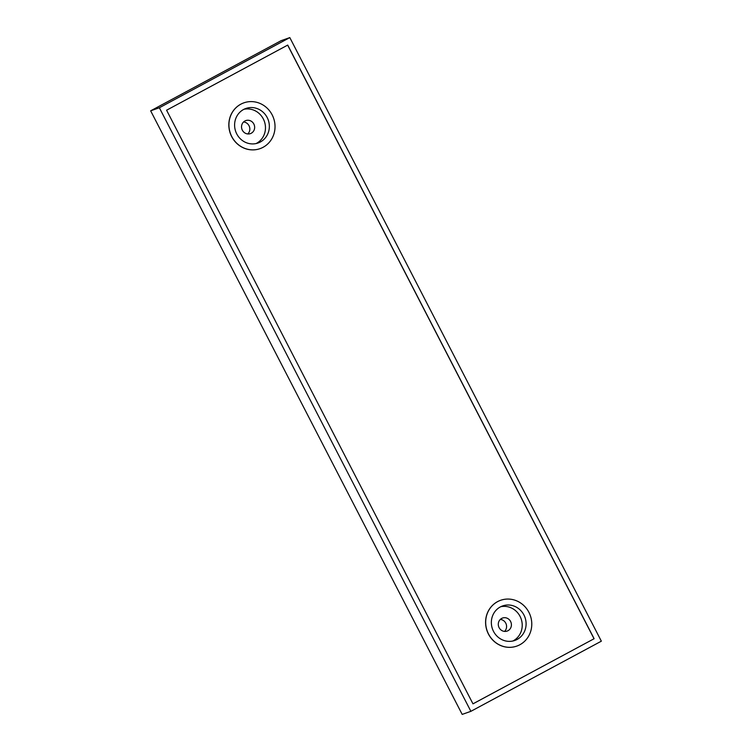 <?xml version="1.0" encoding="UTF-8"?>
<svg xmlns="http://www.w3.org/2000/svg" width="752" height="752" viewBox="0 0 752 752"><rect width="100%" height="100%" fill="white"/><g stroke="black" fill="none" stroke-linecap="round" stroke-linejoin="round"><path stroke-width="1.13" d="M150.654 110.826L281.116 40.674L289.811 37.6L601.346 641.174L470.884 711.326L462.189 714.4L150.654 110.826L159.358 107.752L289.811 37.6M470.884 711.326L159.358 107.752M166.587 110.215L472.98 703.844L594.118 638.711L287.725 45.082L166.587 110.215M594.118 638.711L472.97 703.834M287.64 45.12L594.033 638.739M516.774 646.1A24.29 22.889 -109.5 0 1 516.737 646.118A24.29 22.889 -109.5 0 1 488.452 634.077A24.29 22.889 -109.5 0 1 500.541 600.322A24.29 22.889 -109.5 0 1 500.588 600.303M260.023 148.652A24.29 22.889 -109.5 0 1 259.976 148.661A24.29 22.889 -109.5 0 1 231.691 136.62A24.29 22.889 -109.5 0 1 243.789 102.874A24.29 22.889 -109.5 0 1 243.836 102.855M528.919 612.335A24.29 22.889 70.5 0 0 500.635 600.293A24.29 22.889 70.5 0 0 488.537 634.049A24.29 22.889 70.5 0 0 516.821 646.09A24.29 22.889 70.5 0 0 528.919 612.335M493.509 631.37A18.311 17.258 -109.5 0 1 502.627 605.924A18.311 17.258 -109.5 0 1 523.947 615.004A18.311 17.258 -109.5 0 1 514.829 640.45A18.311 17.258 -109.5 0 1 493.509 631.37M500.729 606.732A18.311 17.258 -109.5 0 1 520.064 616.377A18.311 17.258 -109.5 0 1 512.845 641.014M499.102 627.647A6.909 6.514 70.5 0 0 507.149 631.078A6.909 6.514 70.5 0 0 510.599 621.472A6.909 6.514 70.5 0 0 502.543 618.041A6.909 6.514 70.5 0 0 499.102 627.647M500.315 619.422A6.909 6.514 -109.5 0 1 504.554 631.407M272.168 114.877A24.29 22.889 70.5 0 0 243.883 102.836A24.29 22.889 70.5 0 0 231.785 136.591A24.29 22.889 70.5 0 0 260.07 148.633A24.29 22.889 70.5 0 0 272.168 114.877M236.758 133.922A18.311 17.258 -109.5 0 1 245.876 108.476A18.311 17.258 -109.5 0 1 267.195 117.547A18.311 17.258 -109.5 0 1 258.077 142.993A18.311 17.258 -109.5 0 1 236.758 133.922M256.094 143.557A18.311 17.258 70.5 0 0 263.313 118.919A18.311 17.258 70.5 0 0 243.977 109.284M242.351 130.199A6.909 6.514 -109.5 0 1 245.791 120.593A6.909 6.514 -109.5 0 1 253.838 124.014A6.909 6.514 -109.5 0 1 250.397 133.621A6.909 6.514 -109.5 0 1 242.351 130.199M243.563 121.965A6.909 6.514 -109.5 0 1 247.803 133.95"/></g></svg>
